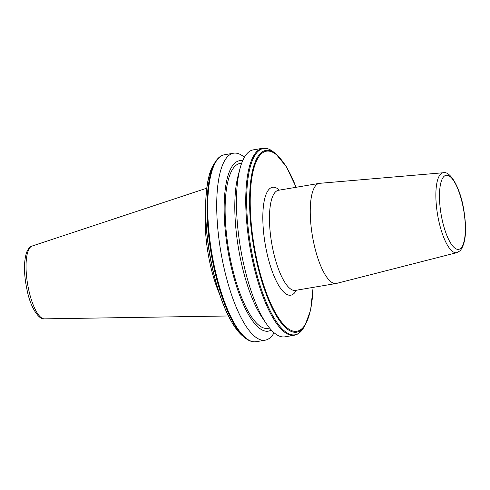 <?xml version="1.0" encoding="UTF-8"?>
<svg xmlns="http://www.w3.org/2000/svg" width="490" height="490" viewBox="0 0 490 490"><rect width="100%" height="100%" fill="white"/><g stroke="black" fill="none" stroke-linecap="round" stroke-linejoin="round"><path stroke-width="0.73" d="M279.355 190.126A54.727 16.727 80.4 0 0 269.329 189.005A54.727 16.727 80.4 0 0 267.418 255.088A54.727 16.727 80.4 0 0 294.018 293.449A54.727 16.727 80.4 0 0 296.309 290.239M443.364 172.737L319.639 183.321A50.77 15.521 80.4 0 0 319.253 183.37A50.77 15.521 80.4 0 0 316.277 184.981A50.77 15.521 80.4 0 0 313.392 241.19A50.77 15.521 80.4 0 0 336.207 283.477A50.77 15.521 80.4 0 0 336.593 283.398L456.894 252.638L460.153 250.757C465.757 243.573 467.001 230.141 463.883 210.467C460.625 188.54 450.451 170.704 443.364 172.737A40.535 12.391 80.4 0 0 440.675 174.066A40.535 12.391 80.4 0 0 438.477 219.44A40.535 12.391 80.4 0 0 456.894 252.638M274.106 332.753A94.815 28.984 -99.6 0 1 265.206 340.183A94.815 28.984 -99.6 0 1 224.671 270.713A94.815 28.984 -99.6 0 1 233.534 153.211A94.815 28.984 -99.6 0 1 244.388 157.296M271.313 330.033A86.43 26.423 -99.6 0 1 231.403 267.816A86.43 26.423 -99.6 0 1 242.642 160.781M269.61 328.079L267.883 328.367A83.619 25.56 -99.6 0 1 232.138 267.105A83.619 25.56 -99.6 0 1 239.953 163.482L241.68 163.188M266.389 323.743L262.083 317.398A86.43 26.423 -99.6 0 1 242.06 266.009A86.43 26.423 -99.6 0 1 238.091 175.751L240.063 168.346A94.815 28.984 -99.6 0 1 253.281 149.867L262.573 148.292A94.815 28.984 -99.6 0 0 253.704 265.794A94.815 28.984 -99.6 0 0 294.239 335.264L284.953 336.838A94.815 28.984 -99.6 0 1 266.389 323.743A94.815 28.984 -99.6 0 1 244.418 267.362A94.815 28.984 -99.6 0 1 240.063 168.346M219.398 293.743A66.371 20.292 -99.6 0 1 210.841 267.105A66.371 20.292 -99.6 0 1 205.573 212.146M278.381 190.292L278.473 190.273A50.77 15.521 80.4 0 0 275.503 191.884A50.77 15.521 80.4 0 0 272.612 248.099A50.77 15.521 80.4 0 0 295.433 290.386L336.207 283.477M460.876 248.142A37.559 11.478 80.4 0 0 462.186 202.793A37.559 11.478 80.4 0 0 443.934 176.467A37.559 11.478 80.4 0 0 442.623 221.817A37.559 11.478 80.4 0 0 460.876 248.142M243.089 336.305A92.181 28.181 -99.6 0 1 213.413 272.066A92.181 28.181 -99.6 0 1 213.928 164.156L215.49 161.694A94.466 28.879 -99.6 0 0 214.963 272.281A94.466 28.879 -99.6 0 0 245.374 338.112L243.089 336.305C231.164 325.819 221.223 304.382 213.266 271.993C202.885 229.13 202.982 180.253 213.928 164.156M265.206 340.183L256.203 341.708A94.815 28.984 -99.6 0 1 215.667 272.238A94.815 28.984 -99.6 0 1 224.53 154.736C221.002 155.397 217.989 157.713 215.49 161.694M296.162 187.278L286.252 166.551L275.686 153.695A92.181 28.181 -99.6 0 0 251.388 176.425A92.181 28.181 -99.6 0 0 257.336 264.625A92.181 28.181 -99.6 0 0 304.847 325.844L303.279 328.306A94.466 28.879 -99.6 0 1 254.592 265.568A94.466 28.879 -99.6 0 1 248.497 175.181A94.466 28.879 -99.6 0 1 273.396 151.888C269.727 148.954 266.119 147.753 262.573 148.292M313.036 287.403A91.336 27.924 -99.6 0 1 291.428 330.53A91.336 27.924 -99.6 0 1 257.881 264.355A91.336 27.924 -99.6 0 1 256.932 160.04A91.336 27.924 -99.6 0 1 296.076 187.29M32.083 246.06C30.086 246.433 28.248 248.565 26.558 252.448C23.532 262.328 23.814 275.38 27.409 291.599C30.931 308.541 39.427 320.16 44.412 318.855A36.958 11.295 -99.6 0 1 29.143 291.728A36.958 11.295 -99.6 0 1 32.083 246.06L206.768 188.185M278.473 190.273L319.253 183.37M256.203 341.708C252.656 342.247 249.043 341.046 245.374 338.112M303.279 328.306C300.78 332.287 297.767 334.603 294.239 335.264M304.847 325.844L310.593 310.225L313.116 287.391M44.412 318.855L228.414 315.977M275.686 153.695L273.396 151.888M233.534 153.211L224.53 154.736"/></g></svg>
